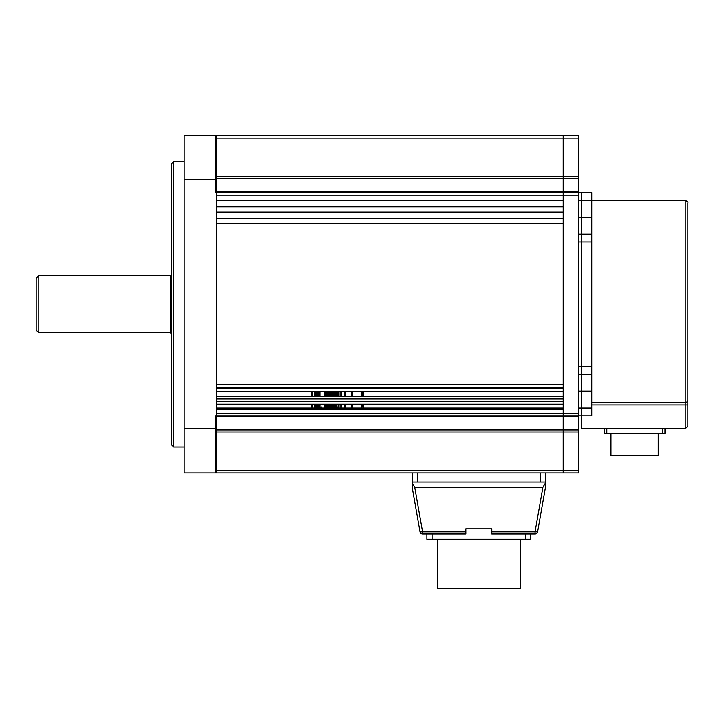 <?xml version="1.0" encoding="UTF-8"?>
<svg xmlns="http://www.w3.org/2000/svg" width="724" height="724" viewBox="0 0 724 724"><rect width="100%" height="100%" fill="white"/><g stroke="black" fill="none" stroke-linecap="round" stroke-linejoin="round"><path stroke-width="1.09" d="M38.797 332.796L36.2 330.198L36.2 278.278L38.797 275.681L38.797 332.796L170.412 332.796L170.412 275.681L171.19 274.903M171.19 444.427L171.19 164.049L173.787 161.461L173.787 447.016L171.19 444.427M215.327 472.98L215.327 415.866L216.621 415.866L216.621 472.98L184.177 472.98L184.177 135.497L216.621 135.497L216.621 430.78L215.327 430.78M215.327 135.497L215.327 192.611L216.621 192.611L216.621 177.697L215.327 177.697M578.766 366.543L581.363 366.543L581.363 415.866L578.766 415.866L578.766 416.734L563.191 416.734L563.191 192.611L581.363 192.611L581.363 408.083L591.743 408.083L591.743 374.335L578.766 374.335M591.743 391.114L578.766 391.114M578.766 234.151L591.743 234.151L591.743 200.394L581.363 200.394L581.363 217.363L578.766 217.363M563.191 413.268L578.766 413.268L578.766 415.866L563.191 415.866L563.191 413.268L216.621 413.268L216.621 409.377L563.191 409.377L563.191 431.947L216.621 431.947L216.621 470.383L578.766 470.383L578.766 472.98L563.191 472.98L563.191 416.734L563.191 472.98L216.621 472.98M578.766 470.383L578.766 431.947L563.191 431.947M216.621 416.734L216.621 415.866L563.191 415.866L563.191 416.734L216.621 416.734L216.621 430.011L578.766 430.011L578.766 431.947M578.766 430.011L578.766 416.734M578.766 413.268L578.766 195.208L563.191 195.208L563.191 135.497L578.766 135.497L578.766 138.094L563.191 138.094L563.191 178.466L563.191 176.529L578.766 176.529L578.766 178.466L563.191 178.466L563.191 191.742L563.191 178.466L216.621 178.466L216.621 176.529L563.191 176.529M216.621 178.466L216.621 191.742L563.191 191.742L563.191 192.611L563.191 191.742L578.766 191.742L578.766 195.208M578.766 191.742L578.766 178.466M578.766 176.529L578.766 138.094M216.621 431.947L216.621 430.011M216.621 408.083L311.763 408.083M312.678 408.083L314.497 408.083M315.402 408.083L316.307 408.083M318.126 408.083L319.04 408.083M319.945 408.083L320.85 408.083M321.764 408.083L324.488 408.083M325.393 408.083L326.307 408.083M329.936 408.083L330.85 408.083M332.669 408.083L333.574 408.083M335.393 408.083L336.298 408.083M339.022 408.083L340.841 408.083M341.755 408.083L351.746 408.083M352.651 408.083L362.652 408.083M363.557 408.083L563.191 408.083M216.621 176.529L216.621 138.094L563.191 138.094L563.191 135.497L216.621 135.497M563.191 195.208L216.621 195.208L216.621 200.394L563.191 200.394L563.191 192.611L216.621 192.611L216.621 191.742M563.191 391.204L216.621 391.204M563.191 387.313L563.191 388.607L216.621 388.607L216.621 387.313L563.191 387.313M216.621 384.716L563.191 384.716M563.191 223.761L216.621 223.761L216.621 218.567L563.191 218.567L563.191 223.761M216.621 212.078L563.191 212.078L563.191 206.892L216.621 206.892L216.621 212.078M563.191 404.182L216.621 404.182M563.191 398.996L563.191 401.594L216.621 401.594L216.621 398.996L563.191 398.996M216.621 396.399L563.191 396.399M336.298 407.033L336.298 404.182L336.298 409.377L336.298 407.033L337.212 407.033L337.212 409.377L337.212 407.033L338.117 407.033L338.117 409.377L338.117 404.182L338.117 407.033L339.022 407.033L339.022 404.182M338.117 396.399L338.117 391.204L338.117 396.399M339.022 396.399L339.022 391.204M339.022 409.377L339.022 407.033M341.755 409.377L341.755 404.182M340.841 409.377L340.841 407.033L341.755 407.033M340.841 407.033L340.841 404.182M341.755 396.399L341.755 391.204M340.841 396.399L340.841 391.204M344.479 409.141L344.479 404.182L344.479 409.141M345.384 409.141L345.384 404.182L345.384 409.141M344.479 409.377L344.479 407.033L344.479 409.377M344.479 396.399L344.479 391.204L344.479 396.399M345.384 396.399L345.384 391.204L345.384 396.399M345.384 407.033L345.384 409.377L345.384 407.033M352.651 396.399L352.651 391.204M351.746 396.399L351.746 391.204M351.746 409.377L351.746 407.033L352.651 407.033L352.651 404.182M351.746 407.033L351.746 404.182M352.651 409.377L352.651 407.033M356.289 409.377L356.289 408.164L357.194 408.164L357.194 409.377M361.738 409.141L361.738 404.182L361.738 409.141M361.738 409.377L361.738 407.033L361.738 409.377M361.738 396.399L361.738 391.204L361.738 396.399M362.652 396.399L362.652 391.204L362.652 396.399M362.652 407.033L362.652 404.182L362.652 407.033L363.557 407.033L363.557 404.182M363.557 396.399L363.557 391.204M363.557 409.377L363.557 407.033M325.393 409.377L325.393 407.033L326.307 407.033L326.307 404.182L326.307 409.377L326.307 407.033L327.212 407.033L327.212 404.182L327.212 409.377L327.212 407.033L328.126 407.033L328.126 404.182L328.126 409.377L328.126 404.182M326.307 396.399L326.307 391.204M324.488 409.377L324.488 407.033L325.393 407.033L325.393 404.182M325.393 396.399L325.393 391.204M326.307 407.033L326.307 404.182M327.212 396.399L327.212 391.204L327.212 396.399M327.212 409.377L327.212 407.033M328.126 396.399L328.126 391.204M329.936 409.377L329.936 404.182M329.936 396.399L329.936 391.204M329.031 409.377L329.031 404.182M329.031 396.399L329.031 391.204M332.669 409.377L332.669 404.182L332.669 409.377M330.85 409.377L330.85 407.033L331.755 407.033L331.755 404.182L331.755 409.377L331.755 407.033L332.669 407.033M331.755 396.399L331.755 391.204M332.669 396.399L332.669 391.204L332.669 396.399M334.479 409.377L334.479 404.182L334.479 409.377M334.479 396.399L334.479 391.204L334.479 396.399M333.574 409.377L333.574 404.182M333.574 396.399L333.574 391.204M335.393 409.377L335.393 404.182M335.393 396.399L335.393 391.204M336.298 396.399L336.298 391.204L336.298 396.399M337.212 407.033L337.212 409.377M337.212 396.399L337.212 391.204L337.212 396.399M312.678 409.377L312.678 404.182M312.678 396.399L312.678 391.204M311.763 409.377L311.763 404.182M311.763 396.399L311.763 391.204M311.763 407.033L312.678 407.033M315.402 409.377L315.402 407.033L314.497 407.033L314.497 404.182L314.497 409.377M314.497 396.399L314.497 391.204L314.497 396.399M315.402 407.033L315.402 404.182M315.402 396.399L315.402 391.204M316.307 409.377L316.307 407.033L317.221 407.033L317.221 409.377L317.221 404.182L317.221 407.033L318.126 407.033L318.126 404.182M317.221 396.399L317.221 391.204L317.221 396.399M316.307 407.033L316.307 404.182M316.307 396.399L316.307 391.204M318.126 409.377L318.126 407.033M318.126 396.399L318.126 391.204M319.945 409.377L319.945 404.182M319.04 409.377L319.04 407.033L319.945 407.033M319.945 396.399L319.945 391.204M319.04 407.033L319.04 404.182M319.04 396.399L319.04 391.204M321.764 409.377L321.764 407.033L320.85 407.033L320.85 409.377M324.488 391.204L324.488 396.399L324.488 391.204M324.488 404.182L324.488 407.033L324.488 404.182M328.126 407.033L329.031 407.033M331.755 407.033L331.755 404.182M330.85 407.033L330.85 404.182M330.85 396.399L330.85 391.204M520.357 539.181L520.357 588.503L437.287 588.503L437.287 539.181M530.737 533.986L530.737 539.181L426.898 539.181L426.898 533.986L465.84 533.986L422.59 533.986A2.597 2.597 0 0 1 420.029 531.841L412.173 487.261L412.173 483.035L414.725 487.261L422.59 531.841L420.029 531.841M491.804 528.791L465.84 528.791L491.804 528.791L491.804 531.841L535.054 531.841L535.054 533.986L491.804 533.986L491.804 531.841M545.471 472.98L545.471 482.066L540.276 482.066L540.276 472.98M417.359 472.98L417.359 482.066L540.276 482.066M417.359 482.066L412.173 482.066L412.173 472.98M542.909 487.261L545.471 483.035L545.471 487.261L537.606 531.841A2.597 2.597 0 0 1 535.054 533.986A2.597 2.597 0 0 0 537.606 531.841L535.054 531.841L542.909 487.261L414.725 487.261M422.59 533.986L422.59 531.841L465.84 531.841L465.84 528.791M535.054 533.986A2.597 2.597 0 0 0 537.606 531.841L545.471 487.261M465.84 531.841L465.84 533.986M412.173 482.066L412.173 483.035M545.471 482.066L545.471 483.035M658.207 433.26L658.207 455.324L610.956 455.324L610.956 433.26M606.803 428.843L606.803 433.26L604.205 433.26L604.205 428.843M606.803 433.26L662.36 433.26L662.36 428.843M664.958 433.26L664.958 428.843L664.958 433.26L662.36 433.26M591.743 408.083L591.743 415.866L581.363 415.866L581.363 428.843L685.203 428.843L685.203 404.96L687.8 404.96L687.8 400.046A2.597 2.453 180 0 1 685.203 402.508L591.743 402.508L685.203 402.508L685.203 200.394C687.357 201.317 688.225 202.177 687.8 202.992L687.8 426.255L685.203 428.843L687.8 426.255M591.743 234.151L591.743 241.934L581.363 241.934L581.363 366.543L591.743 366.543L591.743 374.335M581.363 415.866L581.363 408.083L578.766 408.083M591.743 217.363L581.363 217.363L581.363 241.934L578.766 241.934M578.766 200.394L581.363 200.394L581.363 192.611L591.743 192.611L591.743 200.394L685.203 200.394M591.743 366.543L591.743 241.934M184.177 428.843L215.327 428.843M215.327 179.633L184.177 179.633M432.092 533.986L432.092 539.181M525.552 539.181L525.552 533.986M591.743 404.96L685.203 404.96L685.203 402.508M170.412 332.796L171.19 333.574M170.412 275.681L38.797 275.681M184.177 447.016L173.787 447.016M184.177 161.461L173.787 161.461M345.384 408.164L344.479 408.164M362.652 408.164L361.738 408.164"/></g></svg>
